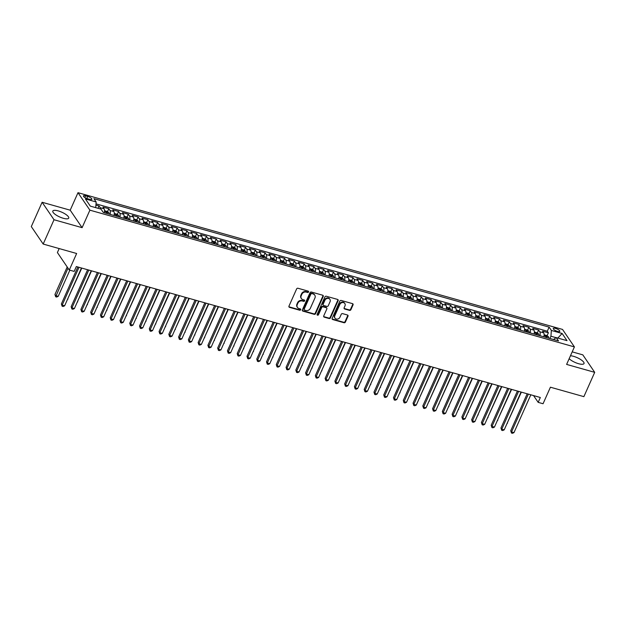 <?xml version="1.0" encoding="UTF-8"?>
<svg xmlns="http://www.w3.org/2000/svg" width="626" height="626" viewBox="0 0 626 626"><rect width="100%" height="100%" fill="white"/><g stroke="black" fill="none" stroke-linecap="round" stroke-linejoin="round"><path stroke-width="0.94" d="M308.563 291.99A0.767 0.657 145.8 0 0 308.195 291.129L298.007 288.257A1.095 0.939 145.8 0 0 296.622 288.938L288.969 306.122A1.095 0.939 145.8 0 0 289.502 307.35L299.69 310.222A0.767 0.657 145.8 0 0 300.284 308.884L298.97 308.516A3.506 3.013 145.8 0 1 297.428 307.429A3.506 3.013 145.8 0 1 297.264 304.596L297.898 303.164A3.506 3.013 145.8 0 1 302.327 300.973L303.649 301.349A0.767 0.657 145.8 0 0 304.244 300.01L302.921 299.635A3.506 3.013 145.8 0 1 301.388 298.555A3.506 3.013 145.8 0 1 301.216 295.715L301.849 294.283A3.506 3.013 145.8 0 1 306.278 292.099L307.601 292.467A0.767 0.657 145.8 0 0 308.563 291.99M301.388 298.555L301.059 298.086A3.506 3.013 145.8 0 1 300.895 295.245L301.529 293.813A3.506 3.013 145.8 0 1 305.957 291.622L307.28 291.998A0.767 0.657 145.8 0 0 308.305 291.176M288.907 306.748A1.095 0.939 145.8 0 0 289.181 306.873L299.369 309.753A0.767 0.657 145.8 0 0 300.402 308.931M297.428 307.429L297.107 306.959A3.506 3.013 145.8 0 1 296.943 304.119L297.577 302.687A3.506 3.013 145.8 0 1 302.006 300.503L303.32 300.871A0.767 0.657 145.8 0 0 304.353 300.05M569.159 358.706A8.701 2.606 24 0 0 578.565 363.698A8.701 2.606 24 0 0 584.011 363.55A8.701 2.606 24 0 0 573.549 356.327A8.701 2.606 24 0 0 570.466 355.756M58.265 210.907A8.701 2.606 24 0 0 52.819 211.048A8.701 2.606 24 0 0 63.273 218.271A8.701 2.606 24 0 0 68.719 218.13A8.701 2.606 24 0 0 58.265 210.907M555.512 328.4A3.568 1.072 24 0 0 553.274 328.462A3.568 1.072 24 0 0 557.563 331.42A3.568 1.072 24 0 0 559.8 331.365A3.568 1.072 24 0 0 555.512 328.4M349.519 310.371A1.095 0.939 145.8 0 0 350.904 309.69L353.048 304.862A1.095 0.939 145.8 0 0 352.516 303.641L341.201 300.449A1.095 0.939 145.8 0 0 339.816 301.129L332.163 318.313A1.095 0.939 145.8 0 0 332.703 319.542L344.018 322.734A1.095 0.939 145.8 0 0 345.395 322.046L347.993 316.224A1.095 0.939 145.8 0 0 347.461 315.003L342.618 313.634A1.095 0.939 145.8 0 0 341.233 314.315L339.949 317.202A2.927 2.52 145.8 0 1 337.539 319.088A2.927 2.52 145.8 0 1 334.957 318.125A2.927 2.52 145.8 0 1 334.816 315.754L339.855 304.447A2.927 2.52 145.8 0 1 342.258 302.569A2.927 2.52 145.8 0 1 344.84 303.524A2.927 2.52 145.8 0 1 344.981 305.895L344.144 307.781A1.095 0.939 145.8 0 0 344.676 309.001L349.519 310.371L349.198 309.901A1.095 0.939 145.8 0 0 350.583 309.213L352.728 304.392A1.095 0.939 145.8 0 0 352.79 303.774M54.016 219.742L82.1 227.668L70.206 210.187L42.122 202.268L54.016 219.742L43.186 244.054L76.646 253.499L69.283 270.033L74.165 271.41L76.333 266.551L540.34 397.494L538.172 402.362L543.055 403.739L550.418 387.204L583.878 396.649L594.7 372.337L582.814 354.856L572.203 351.859M82.1 227.668L89.894 210.164L574.41 346.906L566.616 364.41L594.7 372.337M323.227 296.45A1.095 0.939 145.8 0 0 322.695 295.222L311.38 292.029A1.095 0.939 145.8 0 0 309.995 292.718L302.35 309.901A1.095 0.939 145.8 0 0 302.882 311.122L314.197 314.315A1.095 0.939 145.8 0 0 315.582 313.634L323.227 296.45L322.906 295.981A1.095 0.939 145.8 0 0 322.969 295.355M326.295 296.239L337.602 299.431A1.095 0.939 145.8 0 1 338.142 300.66L330.489 317.844A1.095 0.939 145.8 0 1 329.104 318.524L324.26 317.155A1.095 0.939 145.8 0 1 323.728 315.934L326.835 308.962A1.095 0.939 145.8 0 0 326.295 307.742L323.086 306.834A1.095 0.939 145.8 0 0 321.701 307.515L318.47 314.768A0.767 0.657 145.8 0 1 317.132 314.393L324.91 296.927A1.095 0.939 145.8 0 1 326.295 296.239M43.186 244.054L31.3 226.581L42.122 202.268M547.085 335.7L548.376 332.797L542.515 331.146L543.689 332.868L539.784 331.764A4.46 1.855 105.8 0 1 539.956 335.692M537.319 332.946L538.61 330.043L532.749 328.384L533.923 330.113L530.019 329.01A4.46 1.855 105.8 0 1 530.191 332.938M527.554 330.184L528.845 327.288L522.984 325.63L524.158 327.351L520.245 326.256A4.46 1.855 105.8 0 1 520.417 330.176M517.78 327.429L519.071 324.526L513.21 322.875L514.384 324.597L510.48 323.493A4.46 1.855 105.8 0 1 510.652 327.421M508.015 324.675L509.306 321.772L503.445 320.121L504.619 321.842L500.706 320.739A4.46 1.855 105.8 0 1 500.878 324.667M498.241 321.913L499.54 319.017L493.679 317.359L494.845 319.088L490.94 317.985A4.46 1.855 105.8 0 1 491.113 321.905M488.476 319.158L489.767 316.255L483.906 314.604L485.08 316.326L481.175 315.222A4.46 1.855 105.8 0 1 481.347 319.15M478.71 316.404L480.001 313.501L474.14 311.85L475.314 313.571L471.401 312.468A4.46 1.855 105.8 0 1 471.574 316.396M468.937 313.649L470.228 310.746L464.367 309.087L465.541 310.817L461.636 309.714A4.46 1.855 105.8 0 1 461.808 313.634M459.171 310.887L460.462 307.984L454.601 306.333L455.775 308.055L451.87 306.951A4.46 1.855 105.8 0 1 452.042 310.879M449.405 308.133L450.697 305.23L444.836 303.579L446.009 305.3L442.097 304.197A4.46 1.855 105.8 0 1 442.269 308.125M439.632 305.378L440.923 302.475L435.062 300.816L436.236 302.546L432.331 301.442A4.46 1.855 105.8 0 1 432.503 305.363M429.866 302.616L431.157 299.713L425.297 298.062L426.47 299.784L422.558 298.68A4.46 1.855 105.8 0 1 422.738 302.608M420.093 299.862L421.392 296.959L415.531 295.308L416.697 297.029L412.792 295.926A4.46 1.855 105.8 0 1 412.964 299.854M410.327 297.107L411.618 294.204L405.758 292.545L406.931 294.275L403.027 293.171A4.46 1.855 105.8 0 1 403.199 297.1M400.562 294.345L401.853 291.442L395.992 289.791L397.166 291.513L393.253 290.417A4.46 1.855 105.8 0 1 393.425 294.337M390.788 291.591L392.079 288.688L386.219 287.037L387.392 288.758L383.488 287.655A4.46 1.855 105.8 0 1 383.66 291.583M381.023 288.836L382.314 285.933L376.453 284.274L377.627 286.004L373.722 284.9A4.46 1.855 105.8 0 1 373.894 288.829M371.257 286.074L372.548 283.179L366.687 281.52L367.861 283.249L363.949 282.146A4.46 1.855 105.8 0 1 364.121 286.066M361.484 283.32L362.775 280.417L356.914 278.766L358.088 280.487L354.183 279.384A4.46 1.855 105.8 0 1 354.355 283.312M351.718 280.565L353.009 277.662L347.148 276.011L348.322 277.733L344.41 276.629A4.46 1.855 105.8 0 1 344.59 280.558M341.945 277.803L343.244 274.908L337.383 273.249L338.549 274.978L334.644 273.875A4.46 1.855 105.8 0 1 334.816 277.795M332.179 275.049L333.47 272.146L327.609 270.495L328.783 272.216L324.878 271.113A4.46 1.855 105.8 0 1 325.05 275.041M322.413 272.294L323.705 269.391L317.844 267.74L319.017 269.462L315.105 268.358A4.46 1.855 105.8 0 1 315.277 272.287M312.64 269.54L313.931 266.637L308.07 264.978L309.244 266.707L305.339 265.604A4.46 1.855 105.8 0 1 305.511 269.524M302.874 266.778L304.166 263.875L298.305 262.224L299.478 263.945L295.574 262.842A4.46 1.855 105.8 0 1 295.746 266.77M293.109 264.023L294.4 261.12L288.539 259.469L289.713 261.191L285.8 260.087A4.46 1.855 105.8 0 1 285.972 264.015M283.335 261.269L284.627 258.366L278.766 256.707L279.939 258.436L276.035 257.333A4.46 1.855 105.8 0 1 276.207 261.253M273.57 258.507L274.861 255.604L269 253.953L270.174 255.674L266.269 254.579A4.46 1.855 105.8 0 1 266.441 258.499M263.804 255.752L265.095 252.849L259.234 251.198L260.4 252.92L256.496 251.816A4.46 1.855 105.8 0 1 256.668 255.744M254.031 252.998L255.322 250.095L249.461 248.436L250.635 250.165L246.73 249.062A4.46 1.855 105.8 0 1 246.902 252.99M244.265 250.236L245.556 247.34L239.695 245.682L240.869 247.411L236.957 246.308A4.46 1.855 105.8 0 1 237.129 250.228M234.492 247.481L235.791 244.578L229.922 242.927L231.096 244.649L227.191 243.545A4.46 1.855 105.8 0 1 227.363 247.473M224.726 244.727L226.017 241.824L220.156 240.173L221.33 241.894L217.425 240.791A4.46 1.855 105.8 0 1 217.598 244.719M214.961 241.965L216.252 239.069L210.391 237.41L211.565 239.14L207.652 238.036A4.46 1.855 105.8 0 1 207.824 241.957M205.187 239.21L206.478 236.307L200.617 234.656L201.791 236.378L197.886 235.274A4.46 1.855 105.8 0 1 198.059 239.202M195.422 236.456L196.713 233.553L190.852 231.902L192.025 233.623L188.121 232.52A4.46 1.855 105.8 0 1 188.293 236.448M185.656 233.701L186.947 230.798L181.086 229.139L182.26 230.869L178.347 229.765A4.46 1.855 105.8 0 1 178.52 233.686M175.883 230.939L177.174 228.036L171.313 226.385L172.486 228.107L168.582 227.003A4.46 1.855 105.8 0 1 168.754 230.931M166.117 228.185L167.408 225.282L161.547 223.631L162.721 225.352L158.808 224.249A4.46 1.855 105.8 0 1 158.981 228.177M156.344 225.43L157.642 222.527L151.782 220.868L152.947 222.598L149.043 221.494A4.46 1.855 105.8 0 1 149.215 225.415M146.578 222.668L147.869 219.765L142.008 218.114L143.182 219.836L139.277 218.732A4.46 1.855 105.8 0 1 139.449 222.66M136.812 219.914L138.103 217.011L132.243 215.36L133.416 217.081L129.504 215.978A4.46 1.855 105.8 0 1 129.676 219.906M127.039 217.159L128.33 214.256L122.469 212.597L123.643 214.327L119.738 213.223A4.46 1.855 105.8 0 1 119.91 217.152M117.273 214.397L118.564 211.502L112.703 209.843L113.877 211.565L109.973 210.469A4.46 1.855 105.8 0 1 110.145 214.389M107.508 211.643L108.799 208.74L102.938 207.089L104.112 208.81A4.46 1.855 105.8 0 1 104.284 212.738A2.958 1.229 105.8 0 1 104.284 212.738M87.57 198.747L89.721 199.35A3.459 1.033 24 0 0 91.881 199.295A3.459 1.033 24 0 0 87.726 196.423L85.582 195.813A3.459 1.033 24 0 0 83.414 195.875A3.459 1.033 24 0 0 87.57 198.747M89.894 210.164L78 192.683L562.524 329.425L574.41 346.906M548.376 332.797L547.304 331.217L549.119 327.132L93.908 198.661L96.161 201.971L95.715 207.652M549.119 327.132L551.373 330.442L562.117 333.47L567 340.654L556.256 337.617L558.502 340.927L103.29 212.457L101.044 209.154L90.3 206.118L85.41 198.935L96.161 201.971M98 208.294L99.025 205.985L100.199 207.707A4.46 1.855 105.8 0 1 100.598 209.029M108.799 208.74L109.973 210.469M118.564 211.502L119.738 213.223M128.33 214.256L129.504 215.978M138.103 217.011L139.277 218.732M147.869 219.765L149.043 221.494M157.642 222.527L158.808 224.249M167.408 225.282L168.582 227.003M177.174 228.036L178.347 229.765M186.947 230.798L188.121 232.52M196.713 233.553L197.886 235.274M206.478 236.307L207.652 238.036M216.252 239.069L217.425 240.791M226.017 241.824L227.191 243.545M235.791 244.578L236.957 246.308M245.556 247.34L246.73 249.062M255.322 250.095L256.496 251.816M265.095 252.849L266.269 254.579M274.861 255.604L276.035 257.333M284.627 258.366L285.8 260.087M294.4 261.12L295.574 262.842M304.166 263.875L305.339 265.604M313.931 266.637L315.105 268.358M323.705 269.391L324.878 271.113M333.47 272.146L334.644 273.875M343.244 274.908L344.41 276.629M353.009 277.662L354.183 279.384M362.775 280.417L363.949 282.146M372.548 283.179L373.722 284.9M382.314 285.933L383.488 287.655M392.079 288.688L393.253 290.417M401.853 291.442L403.027 293.171M411.618 294.204L412.792 295.926M421.392 296.959L422.558 298.68M431.157 299.713L432.331 301.442M440.923 302.475L442.097 304.197M450.697 305.23L451.87 306.951M460.462 307.984L461.636 309.714M470.228 310.746L471.401 312.468M480.001 313.501L481.175 315.222M489.767 316.255L490.94 317.985M499.54 319.017L500.706 320.739M509.306 321.772L510.48 323.493M519.071 324.526L520.245 326.256M528.845 327.288L530.019 329.01M538.61 330.043L539.784 331.764M547.304 331.217L96.013 203.857M99.025 205.985L95.919 205.109M556.146 337.688L550.927 336.217L549.91 338.502M59.173 248.569L57.396 252.552L69.283 270.033M70.206 210.187L78 192.683M533.563 395.585L538.172 402.362M114.049 215.493L114.049 215.493A4.46 1.855 -74.2 0 0 113.877 211.565M123.815 218.247L123.815 218.247A4.46 1.855 -74.2 0 0 123.643 214.327M133.588 221.001A2.958 1.229 105.8 0 1 133.588 221.009A4.46 1.855 -74.2 0 0 133.416 217.081M143.354 223.764L143.354 223.764A4.46 1.855 -74.2 0 0 143.182 219.836M153.127 226.518L153.127 226.518A4.46 1.855 -74.2 0 0 152.947 222.598M162.893 229.272A2.958 1.229 105.8 0 1 162.893 229.28A4.46 1.855 -74.2 0 0 162.721 225.352M172.659 232.035L172.659 232.035A4.46 1.855 -74.2 0 0 172.486 228.107M182.432 234.789L182.432 234.789A4.46 1.855 -74.2 0 0 182.26 230.869M192.198 237.544A2.958 1.229 105.8 0 1 192.198 237.551A4.46 1.855 -74.2 0 0 192.025 233.623M201.963 240.306L201.963 240.306A4.46 1.855 -74.2 0 0 201.791 236.378M211.737 243.06L211.737 243.06A4.46 1.855 -74.2 0 0 211.565 239.14M221.502 245.815A2.958 1.229 105.8 0 1 221.502 245.822A4.46 1.855 -74.2 0 0 221.33 241.894M231.276 248.569A2.958 1.229 105.8 0 1 231.276 248.577A4.46 1.855 -74.2 0 0 231.096 244.649M241.041 251.331L241.041 251.331A4.46 1.855 -74.2 0 0 240.869 247.411M250.807 254.086L250.807 254.086A4.46 1.855 -74.2 0 0 250.635 250.165M260.58 256.84A2.958 1.229 105.8 0 1 260.58 256.848A4.46 1.855 -74.2 0 0 260.4 252.92M270.346 259.602L270.346 259.602A4.46 1.855 -74.2 0 0 270.174 255.674M280.112 262.357L280.112 262.357A4.46 1.855 -74.2 0 0 279.939 258.436M289.885 265.111A2.958 1.229 105.8 0 1 289.885 265.119A4.46 1.855 -74.2 0 0 289.713 261.191M299.651 267.873L299.651 267.873A4.46 1.855 -74.2 0 0 299.478 263.945M309.416 270.628L309.416 270.628A4.46 1.855 -74.2 0 0 309.244 266.707M319.19 273.382A2.958 1.229 105.8 0 1 319.19 273.39A4.46 1.855 -74.2 0 0 319.017 269.462M328.955 276.144L328.955 276.144A4.46 1.855 -74.2 0 0 328.783 272.216M338.729 278.899L338.729 278.899A4.46 1.855 -74.2 0 0 338.549 274.978M348.494 281.653A2.958 1.229 105.8 0 1 348.494 281.661A4.46 1.855 -74.2 0 0 348.322 277.733M358.26 284.415L358.26 284.415A4.46 1.855 -74.2 0 0 358.088 280.487M368.033 287.17L368.033 287.17A4.46 1.855 -74.2 0 0 367.861 283.249M377.799 289.924A2.958 1.229 105.8 0 1 377.799 289.932A4.46 1.855 -74.2 0 0 377.627 286.004M387.564 292.678A2.958 1.229 105.8 0 1 387.564 292.686A4.46 1.855 -74.2 0 0 387.392 288.758M397.338 295.441L397.338 295.441A4.46 1.855 -74.2 0 0 397.166 291.513M407.103 298.195L407.103 298.195A4.46 1.855 -74.2 0 0 406.931 294.275M416.877 300.95A2.958 1.229 105.8 0 1 416.877 300.957A4.46 1.855 -74.2 0 0 416.697 297.029M426.642 303.712L426.642 303.712A4.46 1.855 -74.2 0 0 426.47 299.784M436.408 306.466L436.408 306.466A4.46 1.855 -74.2 0 0 436.236 302.546M446.182 309.221A2.958 1.229 105.8 0 1 446.182 309.228A4.46 1.855 -74.2 0 0 446.009 305.3M455.947 311.983L455.947 311.983A4.46 1.855 -74.2 0 0 455.775 308.055M465.713 314.737L465.713 314.737A4.46 1.855 -74.2 0 0 465.541 310.817M475.486 317.492A2.958 1.229 105.8 0 1 475.486 317.499A4.46 1.855 -74.2 0 0 475.314 313.571M485.252 320.254L485.252 320.254A4.46 1.855 -74.2 0 0 485.08 316.326M495.025 323.008L495.025 323.008A4.46 1.855 -74.2 0 0 494.845 319.088M504.791 325.763A2.958 1.229 105.8 0 1 504.791 325.77A4.46 1.855 -74.2 0 0 504.619 321.842M514.556 328.517A2.958 1.229 105.8 0 1 514.556 328.525A4.46 1.855 -74.2 0 0 514.384 324.597M524.33 331.279L524.33 331.279A4.46 1.855 -74.2 0 0 524.158 327.351M534.095 334.034L534.095 334.034A4.46 1.855 -74.2 0 0 533.923 330.113M556.256 337.617L553.431 339.495M543.861 336.788A2.958 1.229 105.8 0 1 543.861 336.796A4.46 1.855 -74.2 0 0 543.689 332.868M550.927 336.217L551.373 330.442M562.117 333.47L557.836 338.063M302.28 310.519A1.095 0.939 145.8 0 0 302.561 310.652L313.876 313.845A1.095 0.939 145.8 0 0 315.261 313.156L322.906 295.981M311.842 293.664A0.767 0.657 145.8 0 0 310.872 294.142L304.158 309.228A0.767 0.657 145.8 0 0 304.533 310.081L305.918 310.48A3.506 3.013 145.8 0 0 310.347 308.289L314.941 297.976A3.506 3.013 145.8 0 0 314.768 295.143A3.506 3.013 145.8 0 0 313.235 294.056L311.521 293.195A0.767 0.657 145.8 0 0 310.551 293.672L310.872 294.142M304.197 309.847L303.876 309.377A0.767 0.657 145.8 0 1 303.837 308.751L310.551 293.672M314.768 295.143L314.448 294.666A3.506 3.013 145.8 0 0 312.906 293.586L313.235 294.056M311.521 293.195L312.906 293.586M323.665 316.553A1.095 0.939 145.8 0 0 323.939 316.686L328.783 318.055A1.095 0.939 145.8 0 0 330.168 317.366L337.821 300.183A1.095 0.939 145.8 0 0 337.883 299.564M326.78 308.078L326.459 307.609A1.095 0.939 145.8 0 0 325.974 307.264L322.766 306.357A1.095 0.939 145.8 0 0 321.381 307.045L318.149 314.299L318.47 314.768M317.069 314.737A0.767 0.657 145.8 0 0 318.149 314.299M330.051 301.732A2.927 2.52 145.8 0 0 329.91 299.361A2.927 2.52 145.8 0 0 327.328 298.406A2.927 2.52 145.8 0 0 324.925 300.284L323.149 304.267A1.095 0.939 145.8 0 0 323.681 305.496L326.889 306.404A1.095 0.939 145.8 0 0 328.274 305.715L330.051 301.732M329.91 299.361L329.589 298.892A2.927 2.52 145.8 0 0 327.007 297.937A2.927 2.52 145.8 0 0 324.597 299.815L324.925 300.284M323.204 305.159L322.883 304.682A1.095 0.939 145.8 0 1 322.828 303.798L324.597 299.815M344.081 308.399A1.095 0.939 145.8 0 0 344.355 308.532L349.198 309.901M344.84 303.524L344.519 303.047A2.927 2.52 145.8 0 0 341.937 302.092A2.927 2.52 145.8 0 0 339.535 303.97L339.855 304.447M334.957 318.125L334.636 317.656A2.927 2.52 145.8 0 1 334.495 315.285L339.535 303.97M332.101 318.939A1.095 0.939 145.8 0 0 332.383 319.064L343.697 322.257A1.095 0.939 145.8 0 0 345.075 321.576L347.673 315.754A1.095 0.939 145.8 0 0 347.735 315.128M67.201 266.973L54.955 294.478L55.761 295.66L58.202 296.348L69.846 270.189M68.007 268.155L55.683 296.779L54.955 294.478M58.202 296.348L56.661 297.053L55.683 296.779M77.835 266.973L61.379 303.931L62.185 305.105L79.017 267.302M64.627 305.801L63.093 306.497L62.115 306.224L62.185 305.105L64.627 305.801L81.458 267.991M62.115 306.224L61.379 303.931M104.534 210.704L107.281 211.478L108.901 212.699A2.958 1.229 105.8 0 1 109.167 214.115M107.312 213.591A2.958 1.229 -74.2 0 0 107.234 212.652L106.06 212.316A2.958 1.229 105.8 0 1 106.138 213.263M67.647 299.017L81.779 268.084M67.968 299.103L67.514 299.314M114.3 213.458L117.054 214.233L118.674 215.454A2.958 1.229 105.8 0 1 118.932 216.87M117.078 216.346A2.958 1.229 -74.2 0 0 117.007 215.407L115.833 215.078A2.958 1.229 105.8 0 1 115.904 216.017M77.413 301.771L91.545 270.839M77.734 301.865L77.28 302.068M124.073 216.213L126.82 216.987L128.44 218.216A2.958 1.229 105.8 0 1 128.706 219.632M126.843 219.108A2.958 1.229 -74.2 0 0 126.773 218.161L125.599 217.832A2.958 1.229 105.8 0 1 125.677 218.771M87.186 304.526L101.318 273.601M87.507 304.619L87.053 304.831M133.839 218.975L136.593 219.749L138.213 220.97A2.958 1.229 105.8 0 1 138.471 222.386M136.617 221.862A2.958 1.229 -74.2 0 0 136.538 220.915L135.373 220.587A2.958 1.229 105.8 0 1 135.443 221.534M96.952 307.288L111.084 276.356M97.273 307.374L96.819 307.585M87.601 269.728L71.153 306.685L71.951 307.867L88.782 270.064M74.392 308.555L72.859 309.26L71.88 308.978L71.951 307.867L74.392 308.555L91.224 270.753M71.88 308.978L71.153 306.685M97.374 272.482L80.918 309.44L81.724 310.621L98.556 272.819M84.166 311.31L82.624 312.014L81.646 311.74L81.724 310.621L84.166 311.31L100.997 273.507M81.646 311.74L80.918 309.44M107.14 275.244L90.684 312.194L91.49 313.376L108.321 275.573M93.931 314.064L92.398 314.768L91.419 314.495L91.49 313.376L93.931 314.064L110.763 276.262M91.419 314.495L90.684 312.194M116.906 277.999L100.457 314.956L101.255 316.138L118.087 278.335M103.697 316.826L102.163 317.531L101.185 317.249L101.255 316.138L103.697 316.826L120.528 279.024M101.185 317.249L100.457 314.956M143.604 221.729L146.359 222.504L147.979 223.725A2.958 1.229 105.8 0 1 148.237 225.141M146.382 224.617A2.958 1.229 -74.2 0 0 146.312 223.678L145.138 223.349A2.958 1.229 105.8 0 1 145.209 224.288M106.717 310.042L120.857 279.11M107.046 310.136L106.584 310.339M126.679 280.753L110.223 317.711L111.029 318.892L127.861 281.09M113.47 319.581L111.929 320.285L110.959 320.011L111.029 318.892L113.47 319.581L130.302 281.778M110.959 320.011L110.223 317.711M153.378 224.484L156.124 225.258L157.744 226.479A2.958 1.229 105.8 0 1 158.01 227.903M156.156 227.379A2.958 1.229 -74.2 0 0 156.077 226.432L154.904 226.103A2.958 1.229 105.8 0 1 154.982 227.042M116.491 312.797L130.623 281.872M116.812 312.89L116.358 313.102M136.445 283.515L119.989 320.465L120.795 321.647L137.626 283.844M123.236 322.335L121.702 323.039L120.724 322.766L120.795 321.647L123.236 322.335L140.067 284.533M120.724 322.766L119.989 320.465M163.143 227.238L165.898 228.02L167.518 229.241A2.958 1.229 105.8 0 1 167.776 230.658M165.921 230.133A2.958 1.229 -74.2 0 0 165.843 229.186L164.677 228.858A2.958 1.229 105.8 0 1 164.748 229.805M126.256 315.559L140.388 284.627M126.577 315.645L126.123 315.856M146.21 286.27L129.762 323.227L130.56 324.409L147.392 286.598M133.009 325.097L131.468 325.802L130.49 325.52L130.56 324.409L133.009 325.097L149.833 287.295M130.49 325.52L129.762 323.227M172.909 230L175.663 230.775L177.283 231.996A2.958 1.229 105.8 0 1 177.541 233.412M175.687 232.888A2.958 1.229 -74.2 0 0 175.616 231.949L174.443 231.612A2.958 1.229 105.8 0 1 174.513 232.559M136.022 318.313L150.162 287.381M136.351 318.407L135.889 318.611M155.984 289.024L139.528 325.982L140.334 327.163L157.165 289.361M142.775 327.852L141.241 328.556L140.263 328.282L140.334 327.163L142.775 327.852L159.607 290.049M140.263 328.282L139.528 325.982M182.682 232.755L185.429 233.529L187.049 234.75A2.958 1.229 105.8 0 1 187.315 236.166M185.46 235.65A2.958 1.229 -74.2 0 0 185.382 234.703L184.208 234.374A2.958 1.229 105.8 0 1 184.287 235.313M145.795 321.068L159.927 290.143M146.116 321.161L145.662 321.373M165.749 291.786L149.301 328.736L150.099 329.918L166.931 292.115M152.541 330.606L151.007 331.31L150.029 331.037L150.099 329.918L152.541 330.606L169.372 292.804M150.029 331.037L149.301 328.736M192.448 235.509L195.202 236.292L196.822 237.512A2.958 1.229 105.8 0 1 197.08 238.929M195.226 238.404A2.958 1.229 -74.2 0 0 195.155 237.457L193.982 237.129A2.958 1.229 105.8 0 1 194.052 238.076M155.561 323.83L169.693 292.898M155.882 323.916L155.428 324.127M175.523 294.541L159.067 331.498L159.873 332.68L176.696 294.869M162.314 333.368L160.772 334.065L159.794 333.791L159.873 332.68L162.314 333.368L179.146 295.566M159.794 333.791L159.067 331.498M202.221 238.271L204.968 239.046L206.588 240.267A2.958 1.229 105.8 0 1 206.854 241.683M204.992 241.159A2.958 1.229 -74.2 0 0 204.921 240.22L203.747 239.883A2.958 1.229 105.8 0 1 203.826 240.83M165.334 326.584L179.466 295.652M165.655 326.67L165.194 326.882M185.288 297.295L168.832 334.253L169.638 335.434L186.47 297.632M172.08 336.123L170.546 336.827L169.568 336.553L169.638 335.434L172.08 336.123L188.911 298.32M169.568 336.553L168.832 334.253M211.987 241.026L214.741 241.8L216.353 243.021A2.958 1.229 105.8 0 1 216.619 244.437M214.765 243.913A2.958 1.229 -74.2 0 0 214.687 242.974L213.513 242.645A2.958 1.229 105.8 0 1 213.591 243.584M175.1 329.339L189.232 298.406M175.421 329.433L174.967 329.636M195.054 300.05L178.606 337.007L179.404 338.189L196.235 300.386M181.845 338.877L180.311 339.582L179.333 339.308L179.404 338.189L181.845 338.877L198.677 301.075M179.333 339.308L178.606 337.007M204.827 302.812L188.371 339.769L189.177 340.943L206.009 303.14M191.619 341.639L190.077 342.336L189.107 342.062L189.177 340.943L191.619 341.639L208.45 303.829M189.107 342.062L188.371 339.769M214.593 305.566L198.137 342.524L198.943 343.705L215.774 305.903M201.384 344.394L199.851 345.098L198.872 344.816L198.943 343.705L201.384 344.394L218.216 306.591M198.872 344.816L198.137 342.524M221.753 243.78L224.507 244.563L226.127 245.783A2.958 1.229 105.8 0 1 226.385 247.2M224.531 246.675A2.958 1.229 -74.2 0 0 224.46 245.728L223.286 245.4A2.958 1.229 105.8 0 1 223.357 246.347M184.866 332.093L199.005 301.169M185.194 332.187L184.733 332.398M231.526 246.542L234.273 247.317L235.892 248.538A2.958 1.229 105.8 0 1 236.159 249.954M234.304 249.43A2.958 1.229 -74.2 0 0 234.226 248.491L233.052 248.154A2.958 1.229 105.8 0 1 233.13 249.101M194.639 334.855L208.771 303.923M194.96 334.941L194.506 335.153M241.292 249.297L244.046 250.071L245.666 251.292A2.958 1.229 105.8 0 1 245.924 252.708M244.07 252.184A2.958 1.229 -74.2 0 0 243.991 251.245L242.825 250.916A2.958 1.229 105.8 0 1 242.896 251.855M204.405 337.61L218.537 306.677M204.725 337.704L204.272 337.907M224.358 308.321L207.91 345.278L208.708 346.46L225.54 308.657M211.15 347.148L209.616 347.853L208.638 347.579L208.708 346.46L211.15 347.148L227.981 309.346M208.638 347.579L207.91 345.278M251.057 252.051L253.812 252.834L255.431 254.054A2.958 1.229 105.8 0 1 255.69 255.471M253.835 254.946A2.958 1.229 -74.2 0 0 253.765 254L252.591 253.671A2.958 1.229 105.8 0 1 252.661 254.61M214.17 340.364L228.31 309.44M214.499 340.458L214.037 340.669M234.132 311.083L217.676 348.033L218.482 349.214L235.313 311.412M220.923 349.903L219.39 350.607L218.411 350.333L218.482 349.214L220.923 349.903L237.755 312.1M218.411 350.333L217.676 348.033M260.831 254.813L263.577 255.588L265.197 256.809A2.958 1.229 105.8 0 1 265.463 258.225M263.609 257.701A2.958 1.229 -74.2 0 0 263.53 256.762L262.357 256.425A2.958 1.229 105.8 0 1 262.435 257.372M223.944 343.126L238.076 312.194M224.264 343.212L223.811 343.424M243.897 313.837L227.441 350.795L228.247 351.976L245.079 314.174M230.689 352.665L229.155 353.369L228.177 353.087L228.247 351.976L230.689 352.665L247.52 314.862M228.177 353.087L227.441 350.795M270.596 257.568L273.351 258.342L274.97 259.563A2.958 1.229 105.8 0 1 275.229 260.979M273.374 260.455A2.958 1.229 -74.2 0 0 273.304 259.516L272.13 259.187A2.958 1.229 105.8 0 1 272.2 260.126M233.709 345.881L247.841 314.948M234.03 345.975L233.576 346.178M253.671 316.592L237.215 353.549L238.021 354.731L254.845 316.928M240.462 355.419L238.921 356.124L237.943 355.85L238.021 354.731L240.462 355.419L257.294 317.617M237.943 355.85L237.215 353.549M280.37 260.322L283.116 261.097L284.736 262.317A2.958 1.229 105.8 0 1 285.002 263.742M283.14 263.217A2.958 1.229 -74.2 0 0 283.069 262.271L281.896 261.942A2.958 1.229 105.8 0 1 281.974 262.881M243.483 348.635L257.615 317.711M243.804 348.729L243.342 348.94M263.436 319.354L246.98 356.304L247.786 357.485L264.618 319.683M250.228 358.174L248.694 358.878L247.716 358.604L247.786 357.485L250.228 358.174L267.059 320.371M247.716 358.604L246.98 356.304M290.135 263.084L292.89 263.859L294.502 265.08A2.958 1.229 105.8 0 1 294.768 266.496M292.913 265.972A2.958 1.229 -74.2 0 0 292.835 265.025L291.661 264.696A2.958 1.229 105.8 0 1 291.739 265.643M253.248 351.397L267.38 320.465M253.569 351.483L253.115 351.695M273.202 322.108L256.754 359.066L257.552 360.247L274.384 322.445M259.993 360.936L258.46 361.64L257.482 361.358L257.552 360.247L259.993 360.936L276.825 323.133M257.482 361.358L256.754 359.066M299.901 265.839L302.655 266.613L304.275 267.834A2.958 1.229 105.8 0 1 304.533 269.25M302.679 268.726A2.958 1.229 -74.2 0 0 302.608 267.787L301.435 267.451A2.958 1.229 105.8 0 1 301.505 268.397M263.014 354.152L277.154 323.219M263.335 354.246L262.881 354.449M282.975 324.863L266.519 361.82L267.325 363.002L284.157 325.199M269.767 363.69L268.225 364.395L267.255 364.121L267.325 363.002L269.767 363.69L286.598 325.888M267.255 364.121L266.519 361.82M309.674 268.593L312.421 269.368L314.041 270.589A2.958 1.229 105.8 0 1 314.307 272.013M312.444 271.488A2.958 1.229 -74.2 0 0 312.374 270.542L311.2 270.213A2.958 1.229 105.8 0 1 311.279 271.152M272.787 356.906L286.919 325.982M273.108 357L272.654 357.211M292.741 327.625L276.285 364.575L277.091 365.756L293.923 327.954M279.532 366.445L277.999 367.149L277.021 366.875L277.091 365.756L279.532 366.445L296.364 328.642M277.021 366.875L276.285 364.575M319.44 271.348L322.194 272.13L323.814 273.351A2.958 1.229 105.8 0 1 324.072 274.767M322.218 274.243A2.958 1.229 -74.2 0 0 322.14 273.296L320.974 272.967A2.958 1.229 105.8 0 1 321.044 273.914M282.553 359.668L296.685 328.736M282.874 359.754L282.42 359.966M329.206 274.11L331.96 274.884L333.58 276.105A2.958 1.229 105.8 0 1 333.838 277.521M331.983 276.997A2.958 1.229 -74.2 0 0 331.913 276.058L330.739 275.722A2.958 1.229 105.8 0 1 330.81 276.669M292.319 362.423L306.458 331.49M292.647 362.517L292.185 362.72M338.979 276.864L341.726 277.639L343.345 278.86A2.958 1.229 105.8 0 1 343.611 280.276M341.757 279.752A2.958 1.229 -74.2 0 0 341.679 278.813L340.505 278.484A2.958 1.229 105.8 0 1 340.583 279.423M302.092 365.177L316.224 334.245M302.413 365.271L301.959 365.474M302.507 330.379L286.059 367.337L286.857 368.518L303.688 330.708M289.298 369.207L287.764 369.911L286.786 369.63L286.857 368.518L289.298 369.207L306.13 331.404M286.786 369.63L286.059 367.337M312.28 333.134L295.824 370.091L296.63 371.273L313.462 333.47M299.071 371.961L297.53 372.666L296.56 372.392L296.63 371.273L299.071 371.961L315.903 334.159M296.56 372.392L295.824 370.091M322.046 335.888L305.59 372.846L306.396 374.027L323.227 336.225M308.837 374.716L307.303 375.42L306.325 375.146L306.396 374.027L308.837 374.716L325.669 336.913M306.325 375.146L305.59 372.846M348.745 279.619L351.499 280.401L353.119 281.622A2.958 1.229 105.8 0 1 353.377 283.038M351.522 282.514A2.958 1.229 -74.2 0 0 351.444 281.567L350.278 281.238A2.958 1.229 105.8 0 1 350.349 282.185M311.858 367.939L325.99 337.007M312.178 368.025L311.725 368.237M331.819 338.65L315.363 375.608L316.161 376.782L332.993 338.979M318.611 377.478L317.069 378.174L316.091 377.901L316.161 376.782L318.611 377.478L335.442 339.668M316.091 377.901L315.363 375.608M358.51 282.381L361.265 283.155L362.884 284.376A2.958 1.229 105.8 0 1 363.15 285.792M361.288 285.268A2.958 1.229 -74.2 0 0 361.218 284.329L360.044 283.993A2.958 1.229 105.8 0 1 360.122 284.94M321.623 370.694L335.763 339.761M321.952 370.78L321.49 370.991M341.585 341.405L325.129 378.362L325.935 379.544L342.766 341.741M328.376 380.232L326.842 380.937L325.864 380.663L325.935 379.544L328.376 380.232L345.208 342.43M325.864 380.663L325.129 378.362M368.284 285.135L371.03 285.91L372.65 287.131A2.958 1.229 105.8 0 1 372.916 288.547M371.061 288.023A2.958 1.229 -74.2 0 0 370.983 287.084L369.81 286.755A2.958 1.229 105.8 0 1 369.888 287.694M331.397 373.448L345.529 342.516M331.717 373.542L331.264 373.745M351.35 344.159L334.902 381.117L335.7 382.298L352.532 344.496M338.142 382.987L336.608 383.691L335.63 383.417L335.7 382.298L338.142 382.987L354.973 345.184M335.63 383.417L334.902 381.117M378.049 287.89L380.804 288.672L382.423 289.893A2.958 1.229 105.8 0 1 382.682 291.309M380.827 290.785A2.958 1.229 -74.2 0 0 380.757 289.838L379.583 289.509A2.958 1.229 105.8 0 1 379.653 290.448M341.162 376.203L355.294 345.278M341.483 376.296L341.029 376.508M361.124 346.921L344.668 383.871L345.474 385.053L362.305 347.25M347.915 385.749L346.374 386.445L345.395 386.172L345.474 385.053L347.915 385.749L364.747 347.939M345.395 386.172L344.668 383.871M387.823 290.652L390.569 291.426L392.189 292.647A2.958 1.229 105.8 0 1 392.455 294.063M390.593 293.539A2.958 1.229 -74.2 0 0 390.522 292.6L389.349 292.264A2.958 1.229 105.8 0 1 389.427 293.211M350.936 378.965L365.068 348.033M351.256 379.051L350.803 379.262M397.588 293.406L400.343 294.181L401.962 295.402A2.958 1.229 105.8 0 1 402.221 296.818M400.366 296.294A2.958 1.229 -74.2 0 0 400.288 295.355L399.122 295.026A2.958 1.229 105.8 0 1 399.192 295.965M360.701 381.719L374.833 350.787M361.022 381.813L360.568 382.016M407.354 296.161L410.108 296.935L411.728 298.164A2.958 1.229 105.8 0 1 411.986 299.58M410.132 299.056A2.958 1.229 -74.2 0 0 410.061 298.109L408.888 297.78A2.958 1.229 105.8 0 1 408.958 298.719M370.467 384.474L384.607 353.549M370.795 384.567L370.334 384.779M370.889 349.676L354.433 386.633L355.239 387.815L372.071 350.012M357.681 388.503L356.147 389.208L355.169 388.926L355.239 387.815L357.681 388.503L374.512 350.701M355.169 388.926L354.433 386.633M380.655 352.43L364.207 389.388L365.005 390.569L381.837 352.767M367.446 391.258L365.913 391.962L364.935 391.688L365.005 390.569L367.446 391.258L384.278 353.455M364.935 391.688L364.207 389.388M390.428 355.192L373.972 392.142L374.778 393.324L391.61 355.521M377.22 394.012L375.678 394.716L374.708 394.443L374.778 393.324L377.22 394.012L394.051 356.21M374.708 394.443L373.972 392.142M417.127 298.923L419.874 299.697L421.494 300.918A2.958 1.229 105.8 0 1 421.76 302.335M419.905 301.81A2.958 1.229 -74.2 0 0 419.827 300.863L418.653 300.535A2.958 1.229 105.8 0 1 418.731 301.482M380.24 387.236L394.372 356.304M380.561 387.322L380.107 387.533M400.194 357.947L383.738 394.904L384.544 396.086L401.376 358.283M386.985 396.774L385.452 397.479L384.474 397.197L384.544 396.086L386.985 396.774L403.817 358.972M384.474 397.197L383.738 394.904M426.893 301.677L429.647 302.452L431.267 303.673A2.958 1.229 105.8 0 1 431.525 305.089M429.671 304.565A2.958 1.229 -74.2 0 0 429.592 303.626L428.427 303.297A2.958 1.229 105.8 0 1 428.497 304.236M390.006 389.99L404.138 359.058M390.327 390.084L389.873 390.288M409.967 360.701L393.511 397.659L394.31 398.84L411.141 361.038M396.759 399.529L395.217 400.233L394.239 399.959L394.31 398.84L396.759 399.529L413.583 361.726M394.239 399.959L393.511 397.659M436.658 304.432L439.413 305.206L441.033 306.427A2.958 1.229 105.8 0 1 441.291 307.851M439.436 307.327A2.958 1.229 -74.2 0 0 439.366 306.38L438.192 306.051A2.958 1.229 105.8 0 1 438.263 306.99M399.771 392.745L413.911 361.82M400.1 392.838L399.638 393.05M419.733 363.463L403.277 400.413L404.083 401.595L420.915 363.792M406.524 402.283L404.991 402.988L404.013 402.714L404.083 401.595L406.524 402.283L423.356 364.481M404.013 402.714L403.277 400.413M446.432 307.186L449.178 307.969L450.798 309.189A2.958 1.229 105.8 0 1 451.064 310.606M449.21 310.081A2.958 1.229 -74.2 0 0 449.132 309.134L447.958 308.806A2.958 1.229 105.8 0 1 448.036 309.753M409.545 395.507L423.677 364.575M409.866 395.593L409.412 395.804M429.499 366.218L413.05 403.175L413.849 404.357L430.68 366.546M416.29 405.045L414.756 405.75L413.778 405.468L413.849 404.357L416.29 405.045L433.122 367.243M413.778 405.468L413.05 403.175M456.197 309.948L458.952 310.723L460.572 311.944A2.958 1.229 105.8 0 1 460.83 313.36M458.975 312.836A2.958 1.229 -74.2 0 0 458.905 311.897L457.731 311.56A2.958 1.229 105.8 0 1 457.802 312.507M419.31 398.261L433.442 367.329M419.631 398.355L419.177 398.559M439.272 368.972L422.816 405.93L423.622 407.111L440.454 369.309M426.063 407.8L424.522 408.504L423.544 408.23L423.622 407.111L426.063 407.8L442.895 369.997M423.544 408.23L422.816 405.93M465.971 312.703L468.717 313.477L470.337 314.698A2.958 1.229 105.8 0 1 470.603 316.114M468.741 315.598A2.958 1.229 -74.2 0 0 468.671 314.651L467.497 314.322A2.958 1.229 105.8 0 1 467.575 315.261M429.084 401.016L443.216 370.083M429.405 401.11L428.951 401.321M449.038 371.734L432.582 408.684L433.388 409.866L450.219 372.063M435.829 410.554L434.295 411.259L433.317 410.985L433.388 409.866L435.829 410.554L452.661 372.752M433.317 410.985L432.582 408.684M475.737 315.457L478.491 316.24L480.111 317.46A2.958 1.229 105.8 0 1 480.369 318.877M478.514 318.352A2.958 1.229 -74.2 0 0 478.436 317.405L477.262 317.077A2.958 1.229 105.8 0 1 477.341 318.024M438.849 403.778L452.981 372.846M439.17 403.864L438.716 404.075M458.803 374.489L442.355 411.446L443.153 412.628L459.985 374.817M445.595 413.317L444.061 414.013L443.083 413.739L443.153 412.628L445.595 413.317L462.426 375.506M443.083 413.739L442.355 411.446M485.502 318.219L488.257 318.994L489.876 320.215A2.958 1.229 105.8 0 1 490.135 321.631M488.28 321.107A2.958 1.229 -74.2 0 0 488.21 320.168L487.036 319.831A2.958 1.229 105.8 0 1 487.106 320.778M448.615 406.532L462.755 375.6M448.944 406.618L448.482 406.83M468.577 377.243L452.121 414.201L452.927 415.382L469.758 377.58M455.368 416.071L453.827 416.775L452.856 416.501L452.927 415.382L455.368 416.071L472.2 378.268M452.856 416.501L452.121 414.201M495.276 320.974L498.022 321.748L499.642 322.969A2.958 1.229 105.8 0 1 499.908 324.385M498.053 323.861A2.958 1.229 -74.2 0 0 497.975 322.922L496.801 322.593A2.958 1.229 105.8 0 1 496.88 323.532M458.388 409.287L472.52 378.354M458.709 409.381L458.255 409.584M478.342 379.998L461.886 416.955L462.692 418.137L479.524 380.334M465.134 418.825L463.6 419.53L462.622 419.256L462.692 418.137L465.134 418.825L481.965 381.023M462.622 419.256L461.886 416.955M505.041 323.728L507.796 324.511L509.415 325.731A2.958 1.229 105.8 0 1 509.674 327.148M507.819 326.623A2.958 1.229 -74.2 0 0 507.741 325.676L506.575 325.348A2.958 1.229 105.8 0 1 506.645 326.287M468.154 412.041L482.286 381.117M468.475 412.135L468.021 412.346M488.108 382.76L471.66 419.717L472.458 420.891L489.289 383.089M474.907 421.588L473.366 422.284L472.387 422.01L472.458 420.891L474.907 421.588L491.731 383.777M472.387 422.01L471.66 419.717M514.807 326.49L517.561 327.265L519.181 328.486A2.958 1.229 105.8 0 1 519.439 329.902M517.585 329.378A2.958 1.229 -74.2 0 0 517.514 328.439L516.34 328.102A2.958 1.229 105.8 0 1 516.411 329.049M477.92 414.803L492.059 383.871M478.248 414.889L477.787 415.101M497.881 385.514L481.425 422.472L482.231 423.653L499.063 385.851M484.673 424.342L483.139 425.046L482.161 424.764L482.231 423.653L484.673 424.342L501.504 386.539M482.161 424.764L481.425 422.472M524.58 329.245L527.327 330.019L528.947 331.24A2.958 1.229 105.8 0 1 529.213 332.656M527.358 332.132A2.958 1.229 -74.2 0 0 527.28 331.193L526.106 330.864A2.958 1.229 105.8 0 1 526.184 331.803M487.693 417.558L501.825 386.625M488.014 417.652L487.56 417.855M507.647 388.269L491.191 425.226L491.997 426.408L508.828 388.605M494.438 427.096L492.905 427.801L491.926 427.527L491.997 426.408L494.438 427.096L511.27 389.294M491.926 427.527L491.191 425.226M534.346 331.999L537.1 332.782L538.72 334.002A2.958 1.229 105.8 0 1 538.978 335.419M537.124 334.894A2.958 1.229 -74.2 0 0 537.053 333.948L535.879 333.619A2.958 1.229 105.8 0 1 535.95 334.558M497.459 420.312L511.591 389.388M497.78 420.406L497.326 420.617M517.42 391.031L500.964 427.981L501.77 429.162L518.594 391.36M504.212 429.851L502.67 430.555L501.692 430.281L501.77 429.162L504.212 429.851L521.043 392.048M501.692 430.281L500.964 427.981M544.119 334.761L546.866 335.536L548.486 336.757A2.958 1.229 105.8 0 1 548.752 338.173M546.889 337.649A2.958 1.229 -74.2 0 0 546.819 336.702L545.645 336.373A2.958 1.229 105.8 0 1 545.723 337.32M507.232 423.074L521.364 392.142M507.553 423.16L507.091 423.372M527.186 393.785L510.73 430.743L511.536 431.924L528.367 394.122M513.977 432.613L512.444 433.317L511.465 433.035L511.536 431.924L513.977 432.613L530.809 394.81M511.465 433.035L510.73 430.743M104.112 208.81L100.199 207.707M84.823 197.519L85.582 195.813M86.803 198.497L87.726 196.423M305.957 291.622L306.278 292.099M301.529 293.813L301.849 294.283M300.895 295.245L301.216 295.715M303.32 300.871L303.649 301.349M302.006 300.503L302.327 300.973M297.577 302.687L297.898 303.164M296.943 304.119L297.264 304.596M299.369 309.753L299.69 310.222M289.181 306.873L289.502 307.35M307.28 291.998L307.601 292.467M315.261 313.156L315.582 313.634M313.876 313.845L314.197 314.315M302.561 310.652L302.882 311.122M303.837 308.751L304.158 309.228M337.821 300.183L338.142 300.66M330.168 317.366L330.489 317.844M328.783 318.055L329.104 318.524M323.939 316.686L324.26 317.155M325.974 307.264L326.295 307.742M322.766 306.357L323.086 306.834M321.381 307.045L321.701 307.515M322.828 303.798L323.149 304.267M344.355 308.532L344.676 309.001M334.495 315.285L334.816 315.754M347.673 315.754L347.993 316.224M345.075 321.576L345.395 322.046M343.697 322.257L344.018 322.734M332.383 319.064L332.703 319.542M352.728 304.392L353.048 304.862M350.583 309.213L350.904 309.69M108.861 212.668L104.495 211.431M106.874 213.466L107.234 212.652M118.635 215.422L114.268 214.194M116.639 216.228L117.007 215.407M128.4 218.184L124.034 216.948M126.405 218.983L126.773 218.161M138.166 220.939L133.8 219.703M136.178 221.737L136.538 220.915M147.939 223.693L143.573 222.465M145.944 224.491L146.312 223.678M157.705 226.455L153.339 225.219M155.71 227.254L156.077 226.432M167.471 229.21L163.104 227.974M165.483 230.008L165.843 229.186M177.244 231.964L172.878 230.736M175.249 232.762L175.616 231.949M187.01 234.719L182.643 233.49M185.022 235.525L185.382 234.703M196.783 237.481L192.417 236.245M194.788 238.279L195.155 237.457M206.549 240.235L202.182 239.007M204.553 241.033L204.921 240.22M216.314 242.99L211.948 241.761M214.327 243.796L214.687 242.974M226.088 245.752L221.721 244.516M224.092 246.55L224.46 245.728M235.853 248.506L231.487 247.27M233.858 249.305L234.226 248.491M245.619 251.261L241.253 250.032M243.631 252.067L243.991 251.245M255.392 254.023L251.026 252.787M253.397 254.821L253.765 254M265.158 256.777L260.792 255.541M263.17 257.576L263.53 256.762M274.931 259.532L270.565 258.303M272.936 260.338L273.304 259.516M284.697 262.294L280.331 261.058M282.702 263.092L283.069 262.271M294.463 265.048L290.096 263.812M292.475 265.847L292.835 265.025M304.236 267.803L299.87 266.574M302.241 268.601L302.608 267.787M314.002 270.557L309.635 269.329M312.006 271.363L312.374 270.542M323.767 273.319L319.401 272.083M321.78 274.118L322.14 273.296M333.541 276.074L329.174 274.845M331.545 276.872L331.913 276.058M343.306 278.828L338.94 277.6M341.319 279.634L341.679 278.813M353.08 281.59L348.713 280.354M351.084 282.389L351.444 281.567M362.845 284.345L358.479 283.116M360.85 285.143L361.218 284.329M372.611 287.099L368.245 285.871M370.623 287.905L370.983 287.084M382.384 289.861L378.018 288.625M380.389 290.66L380.757 289.838M392.15 292.616L387.784 291.38M390.154 293.414L390.522 292.6M401.915 295.37L397.549 294.142M399.928 296.176L400.288 295.355M411.689 298.132L407.323 296.896M409.694 298.931L410.061 298.109M421.454 300.887L417.088 299.651M419.459 301.685L419.827 300.863M431.228 303.641L426.854 302.413M429.233 304.439L429.592 303.626M440.994 306.396L436.627 305.167M438.998 307.202L439.366 306.38M450.759 309.158L446.393 307.922M448.772 309.956L449.132 309.134M460.533 311.912L456.166 310.684M458.537 312.71L458.905 311.897M470.298 314.667L465.932 313.438M468.303 315.473L468.671 314.651M480.064 317.429L475.697 316.193M478.076 318.227L478.436 317.405M489.837 320.183L485.471 318.955M487.842 320.981L488.21 320.168M499.603 322.938L495.236 321.709M497.607 323.744L497.975 322.922M509.368 325.7L505.002 324.464M507.381 326.498L507.741 325.676M519.142 328.454L514.775 327.218M517.146 329.253L517.514 328.439M528.907 331.209L524.541 329.98M526.92 332.015L527.28 331.193M538.681 333.971L534.314 332.735M536.685 334.769L537.053 333.948M548.446 336.725L544.08 335.489M546.451 337.524L546.819 336.702"/></g></svg>
